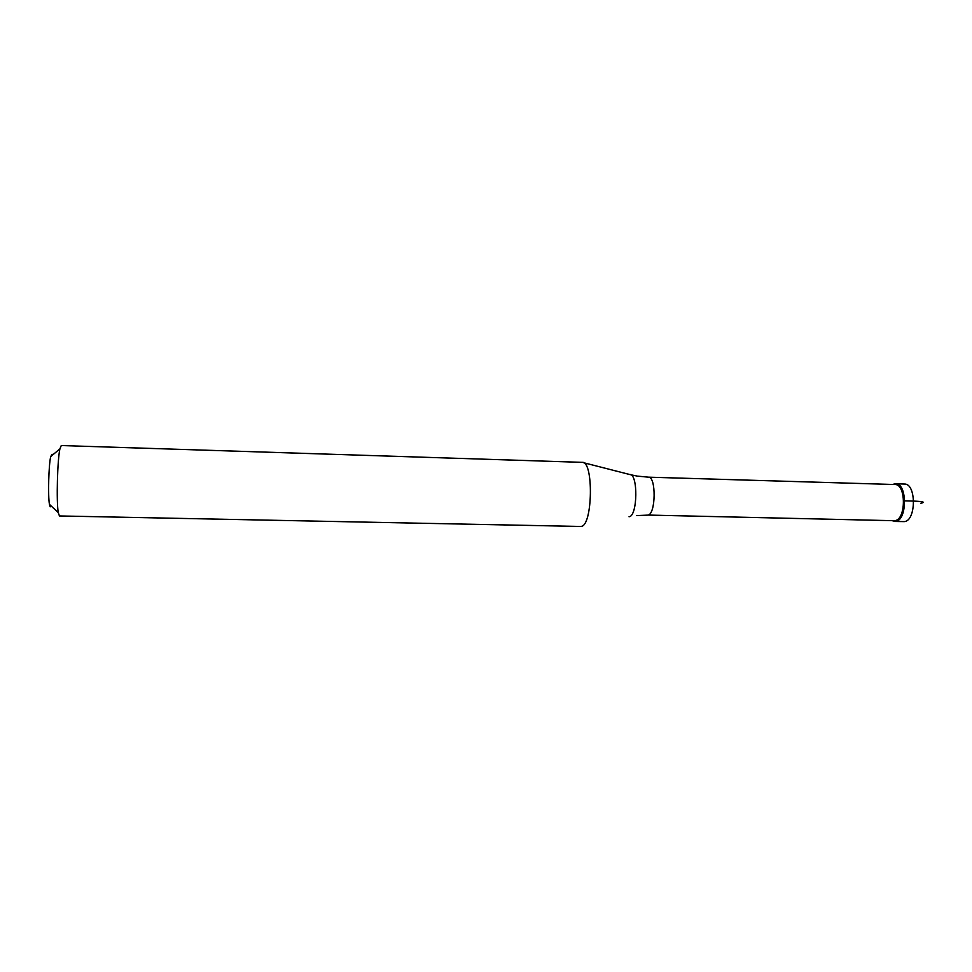 <?xml version="1.0" encoding="UTF-8"?>
<svg xmlns="http://www.w3.org/2000/svg" width="972" height="972" viewBox="0 0 972 972"><rect width="100%" height="100%" fill="white"/><g stroke="black" fill="none" stroke-linecap="round" stroke-linejoin="round"><path stroke-width="1.46" d="M895.516 521.417L891.944 520.652L895.516 521.417C908.127 520.433 906.925 480.265 894.447 483.898L895.613 483.789C907.459 483.072 907.374 520.628 895.516 521.417M892.891 484.469L894.447 483.898L892.891 484.469M893.961 520.7L894.811 520.64C906.183 519.874 906.269 483.837 894.908 484.53L648.433 477.167C656.27 476.316 655.869 514.176 648.032 515.063L893.961 520.7M580.539 526.447L581.365 526.362C592.774 525.269 593.673 460.764 582.289 462.356L582.216 462.356M582.289 462.356L61.272 445.541L59.924 448.833C57.409 459.574 56.303 501.734 58.259 512.596L59.426 515.95L580.612 526.46M52.087 454.276L50.702 456.597C48.685 464.762 47.871 496.097 49.438 504.359L50.204 506.837M920.654 503.302C925.745 502.22 923.412 501.479 913.692 501.09L904.762 500.859M894.629 521.466L904.337 521.612C916.329 520.834 916.402 483.339 904.434 484.056L895.613 483.789M629.03 516.764L629.273 516.715C637.668 515.768 638.142 473.558 629.771 474.53L583.54 462.696M647.437 515.136L636.393 515.597M637.425 476.122L648.433 477.167M630.719 474.761L636.879 476.025M49.438 504.359L58.259 512.596M50.702 456.597L59.924 448.833"/></g></svg>
